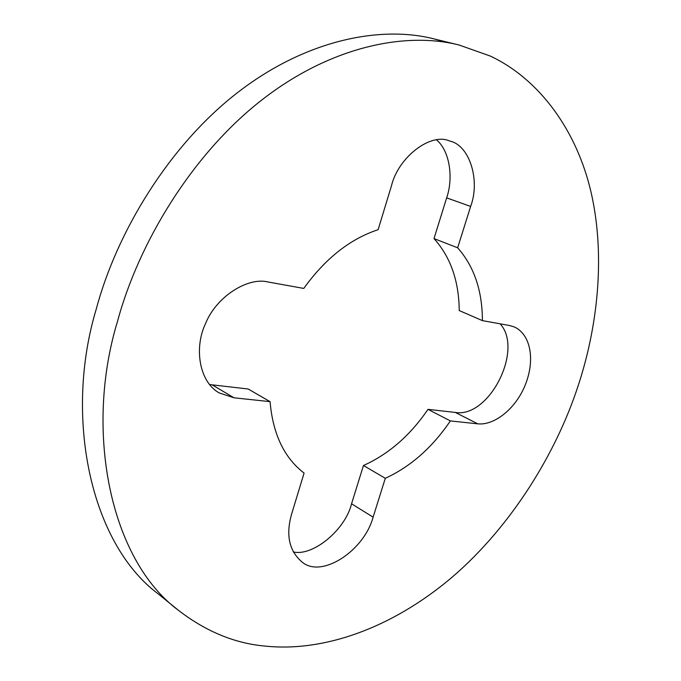 <?xml version="1.0" encoding="UTF-8"?>
<svg xmlns="http://www.w3.org/2000/svg" width="681" height="681" viewBox="0 0 681 681"><rect width="100%" height="100%" fill="white"/><g stroke="black" fill="none" stroke-linecap="round" stroke-linejoin="round"><path stroke-width="1.02" d="M265.803 646.15C323.364 652.023 391.286 628.64 451.818 577.462C511.72 526.141 556.062 452.856 577.743 386.987C597.203 328.812 605.732 257.682 591.372 193.617C576.935 129.705 538.594 78.647 490.235 56.038L459.173 45.04C406.472 31.539 331.238 45.772 261.581 100.158C191.948 154.485 138.677 242.879 117.549 321.219C84.223 430.222 109.743 559.476 178.439 610.329C206.113 631.645 235.234 643.588 265.803 646.15M446.489 42.46L434.061 38.902C381.437 25.435 306.705 39.192 237.899 92.327C169.118 145.411 116.851 231.932 96.336 308.808C63.92 415.716 89.832 543.166 158.375 594.019L178.439 610.329M391.43 185.922L378.117 229.684C350.034 238.963 325.254 258.542 303.777 288.429L267.982 281.977C248.054 276.844 216.354 296.388 205.492 323.688C194.034 347.616 198.988 381.632 219.12 392.894L234.009 397.798L270.068 401.654C272.851 433.993 284.19 457.802 304.084 473.082L291.621 514.053C285.68 534.908 289.093 550.835 301.853 561.834C321.134 578.986 364.063 551.048 373.103 517.16L385.301 478.3C410.677 466.604 432.367 447.477 450.371 420.918L477.73 423.837C495.155 425.676 516.922 407.408 525.817 383.505C535.164 359.066 530.414 334.303 514.359 326.965L509.456 325.501L482.403 320.623C482.344 290.685 474.095 266.407 457.649 247.807L470.639 206.428C480.437 180.661 469.728 145.087 449.647 141.018C431.022 132.31 398.359 156.877 391.43 185.922M482.403 320.623L459.232 310.562C458.951 281.015 450.541 257.018 434.001 238.58L446.659 197.873C453.41 178.524 450.124 151.318 436.581 139.92M434.001 238.58L457.649 247.807M293.162 551.908C312.673 556.752 345.241 529.971 351.558 503.787L363.458 465.506C388.689 454.167 410.192 435.44 427.983 409.349L455.325 412.439C489.069 418.236 523.91 349.693 500.126 323.815M427.983 409.349L450.371 420.918M363.458 465.506L385.301 478.3M209.476 384.527L248.199 389.013L270.068 401.654M446.659 197.873L470.639 206.428M455.325 412.439L477.73 423.837M351.558 503.787L373.103 517.16M212.327 384.961L234.009 397.798M459.173 45.04L434.061 38.911"/></g></svg>
